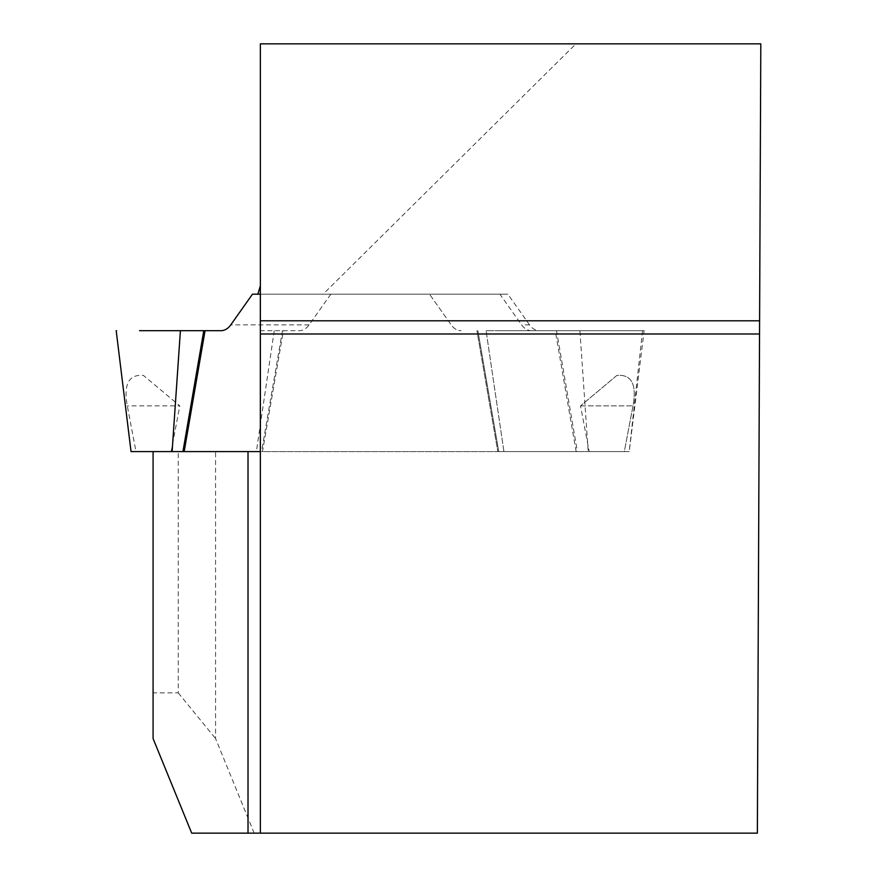 <?xml version="1.0" encoding="UTF-8"?>
<svg xmlns="http://www.w3.org/2000/svg" width="877" height="877" viewBox="0 0 877 877"><rect width="100%" height="100%" fill="white"/><g stroke="black" fill="none" stroke-linecap="round" stroke-linejoin="round"><path stroke-width="0.66" stroke-dasharray="4.38 3.29" d="M191.701 833.15L757.366 833.15L760.808 43.85L575.926 43.85L323.12 294.19L499.923 294.19L521.629 324.896A19.787 13.988 -90 0 0 531.517 330.684L642.556 330.684L629.226 451.589L624.325 451.589L633.008 405.876C636.899 384.29 631.517 374.15 616.86 375.433L580.519 405.876L616.86 375.433C631.517 374.15 636.899 384.29 633.008 405.876L624.325 451.589L629.269 451.589L588.215 451.589L579.905 330.684L642.556 330.684M254.177 833.15L215.567 738.566L215.567 451.589L629.226 451.589L644.124 330.684M260.337 451.589L184.17 451.589M172.1 451.589L153.08 451.589L178.261 451.589L178.261 692.885L153.08 692.885L153.08 451.589M575.926 43.85L260.37 43.85L260.37 833.15M153.08 738.566L153.08 692.885M178.261 692.885L215.567 738.566M323.12 294.19L429.511 294.19L451.216 324.896A19.787 13.988 -90 0 0 461.116 330.684A19.787 13.988 90 0 1 451.216 324.896L429.511 294.19L260.337 294.19M260.37 333.984L759.537 333.984M178.261 451.589L215.567 451.589M260.03 330.684L299.2 330.684A19.787 13.988 90 0 0 309.088 324.896L330.804 294.19L507.849 294.19L529.555 324.896A19.787 13.988 -90 0 0 539.443 330.684L531.517 330.684M497.818 451.589L498.75 451.589L477.866 330.684L498.761 451.589L503.935 451.589L486.077 330.684L503.935 451.589L497.818 451.589L476.924 330.684L497.818 451.589M589.201 451.589L503.935 451.589L589.201 451.589L580.519 405.876L589.201 451.589M499.923 294.19L507.849 294.19M487.327 330.684L486.077 330.684L487.327 330.684M487.261 330.684L620.752 330.684C651.633 330.684 651.633 330.684 620.752 330.684C651.633 330.684 651.633 330.684 620.752 330.684L487.261 330.684M579.905 330.684L556.522 330.684L577.384 451.589L262.497 451.589L283.392 330.684M500.285 330.684L556.522 330.684M131.035 451.589L135.99 451.589L127.308 405.876C123.416 384.29 128.798 374.15 143.444 375.433L179.796 405.876L127.308 405.876M117.101 330.684L116.192 330.684M205.054 330.684L220.883 330.684M274.238 330.684L256.369 451.589L171.114 451.589L179.796 405.876M135.99 451.589L171.114 451.589M282.449 330.684L261.554 451.589L262.497 451.589M256.369 451.589L261.554 451.589M577.395 451.589L588.215 451.589M330.804 294.19L252.466 294.19M580.519 405.876L633.008 405.876L580.519 405.876M529.555 324.896L521.629 324.896M576.145 451.589L555.262 330.684M309.088 324.896L230.761 324.896"/><path stroke-width="1.32" d="M203.793 330.684L220.883 330.684A19.787 13.988 90 0 0 230.761 324.896L252.466 294.19L260.337 294.19L260.337 451.589L172.1 451.589L180.41 330.684L203.793 330.684L182.931 451.589L131.035 451.589L116.192 330.684M153.08 451.589L153.08 738.566L191.701 833.15L248.016 833.15L248.016 451.589M260.37 333.984L759.537 333.984L760.808 43.85L260.37 43.85L260.37 833.15L248.016 833.15M759.537 333.984L757.366 833.15L260.37 833.15M257.838 294.19L260.37 285.803M260.37 320.796L759.592 320.796M180.41 330.684L139.564 330.684C108.682 330.684 108.682 330.684 139.564 330.684C108.682 330.684 108.682 330.684 139.564 330.684L205.054 330.684L184.17 451.589L182.931 451.589"/></g></svg>
